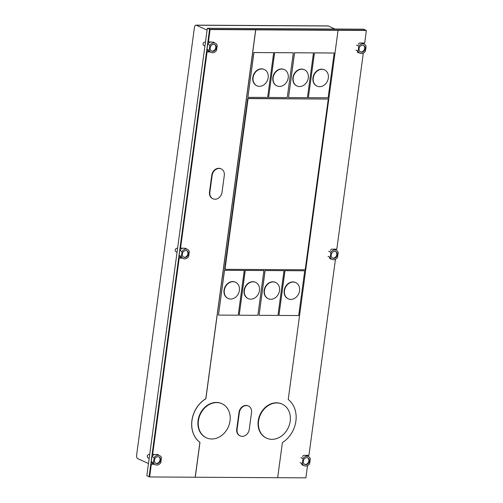 <?xml version="1.0" encoding="UTF-8"?>
<svg xmlns="http://www.w3.org/2000/svg" width="503" height="503" viewBox="0 0 503 503"><rect width="100%" height="100%" fill="white"/><g stroke="black" fill="none" stroke-linecap="round" stroke-linejoin="round"><path stroke-width="0.75" d="M213.706 44.314A3.603 2.955 -65.5 0 1 214.731 44.541A3.603 2.955 -65.5 0 1 215.925 49.043A3.603 2.955 -65.5 0 1 211.744 51.092A3.603 2.955 -65.5 0 1 210.329 47.188A3.603 2.955 -65.5 0 1 213.706 44.314M217.221 45.314L216.541 50.363A5.043 4.137 -65.5 0 1 211.147 52.406A5.043 4.137 -65.5 0 1 209.248 50.319L209.933 45.27A5.043 4.137 -65.5 0 1 215.328 43.227A5.043 4.137 -65.5 0 1 217.221 45.314M210.311 42.12A5.043 4.137 114.5 0 0 207.682 44.245L206.997 49.294A5.043 4.137 114.5 0 0 208.896 51.381L211.147 52.406M206.997 49.294L209.248 50.319M207.682 44.245L209.933 45.27M215.328 43.227L213.077 42.202A5.043 4.137 114.5 0 0 212.92 42.139M363.323 53.111L336.815 249.18L331.955 249.148A1.44 1.182 114.5 0 0 330.546 250.544M154.339 464.263L151.328 464.244L149.611 476.951L277.656 477.718L282.403 442.609A25.93 21.264 114.5 0 0 288.232 399.476L338.073 30.281L366.385 30.444L209.581 29.306L207.877 41.868L213.266 42.139A1.44 1.182 -65.5 0 1 214.159 42.698M366.385 30.444L364.688 43.013L359.827 42.981A1.44 1.182 -65.5 0 0 358.425 44.377M335.451 259.284L308.936 455.347L304.076 455.316A1.44 1.182 114.5 0 0 302.674 456.711M329.974 258.699A1.44 1.182 114.5 0 0 330.1 258.705L330.559 258.712M151.328 464.244L150.806 464.005L149.089 476.712L209.581 29.306L365.863 30.205L363.612 29.18L207.33 28.281L363.612 29.18L365.863 30.205L209.581 29.306L207.33 28.281L146.838 475.687L207.33 28.281L210.103 29.545L208.405 42.107M150.806 464.005L153.817 464.024M178.678 257.838L152.132 454.209L152.654 454.448L179.206 258.077L178.678 257.838L181.69 257.85M185.519 248.312A1.44 1.182 -65.5 0 1 185.758 248.627M209.562 51.683L206.557 51.664L180.005 248.042L185.393 248.306A1.44 1.182 -65.5 0 1 186.286 248.866M213.391 42.145A1.44 1.182 -65.5 0 1 213.63 42.459M358.438 52.545L357.979 52.538A1.44 1.182 -65.5 0 1 357.853 52.532M358.96 52.784L358.501 52.777A1.44 1.182 -65.5 0 1 357.476 51.375M307.553 465.589L305.893 477.85L277.662 477.687M301.725 463.709A1.44 1.182 114.5 0 0 302.756 465.118L302.881 465.118M329.603 257.542A1.44 1.182 114.5 0 0 330.628 258.944L331.087 258.951M206.557 51.664L207.079 51.91L180.527 248.281M182.218 258.089L179.206 258.077M158.502 455.272A1.44 1.182 114.5 0 0 157.514 454.473L152.654 454.448M195.183 477.215L199.898 442.351A25.93 21.264 -65.5 0 1 205.796 398.722L255.675 29.803L210.103 29.545M210.091 51.922L207.079 51.91M263.912 270.532L245.181 270.394L239.202 315.211L257.857 315.318L263.912 270.532L245.257 270.425L239.202 315.211M259.07 315.324L265.05 270.507L284.025 270.652L277.97 315.431L259.07 315.324L265.125 270.539L284.025 270.652M268.596 97.456L274.575 52.639L293.306 52.777L287.251 97.563L268.596 97.456L274.651 52.67L293.306 52.777M273.682 52.664L253.858 52.519L247.878 97.337L267.627 97.45L273.682 52.664L253.933 52.551L247.878 97.337M308.383 97.683L314.362 52.865L334.187 53.016L328.132 97.796L308.383 97.683L314.438 52.903L334.187 53.016M195.258 477.246L199.974 442.382A25.93 21.264 -65.5 0 1 205.872 398.753L255.75 29.84L338.148 30.312M240.006 435.837A7.205 5.91 -65.5 0 1 239.818 435.755A7.205 5.91 -65.5 0 1 236.724 429.166L239 412.372A7.205 5.91 -65.5 0 1 248.061 405.852A7.205 5.91 -65.5 0 1 248.243 405.94M221.81 403.676A18.73 15.36 114.5 0 0 221.622 403.588A18.73 15.36 114.5 0 0 199.886 414.265A18.73 15.36 114.5 0 0 206.098 437.673A18.73 15.36 114.5 0 0 206.287 437.761M281.969 404.022A18.73 15.36 114.5 0 0 281.781 403.934A18.73 15.36 114.5 0 0 260.038 414.61A18.73 15.36 114.5 0 0 266.25 438.019A18.73 15.36 114.5 0 0 266.439 438.107M247.696 98.418L224.608 269.155L224.986 269.325L305.195 269.784L328.277 99.053L247.696 98.418L248.073 98.588L224.986 269.325M288.515 97.569L294.494 52.752L313.463 52.897L307.408 97.676L288.515 97.569L294.569 52.784L313.463 52.897M278.939 315.438L284.918 270.62L304.743 270.771L298.688 315.551L278.939 315.438L284.994 270.658L304.743 270.771M218.478 315.092L224.457 270.274L244.282 270.419L238.227 315.205L218.478 315.092L224.533 270.306L244.282 270.419M149.611 476.951L146.838 475.687L149.089 476.712L209.581 29.306M328.277 99.053L248.073 98.588M271.934 439.339A18.73 15.36 114.5 0 0 289.514 424.431A18.73 15.36 114.5 0 0 282.158 404.104A18.73 15.36 114.5 0 0 260.416 414.78A18.73 15.36 114.5 0 0 266.628 438.188A18.73 15.36 114.5 0 0 271.934 439.339M211.776 438.993A18.73 15.36 114.5 0 0 229.355 424.079A18.73 15.36 114.5 0 0 221.999 403.758A18.73 15.36 114.5 0 0 200.257 414.434A18.73 15.36 114.5 0 0 206.469 437.843A18.73 15.36 114.5 0 0 211.776 438.993M249.255 429.405A7.205 5.91 -65.5 0 1 240.195 435.925A7.205 5.91 -65.5 0 1 237.102 429.336L239.371 412.542A7.205 5.91 -65.5 0 1 248.432 406.022A7.205 5.91 -65.5 0 1 251.525 412.611L249.255 429.405M316.934 86.057A8.935 7.325 -65.5 0 1 316.783 85.994A8.935 7.325 -65.5 0 1 313.275 76.299A8.935 7.325 -65.5 0 1 321.662 69.188A8.935 7.325 -65.5 0 1 324.19 69.735A8.935 7.325 -65.5 0 1 324.341 69.81M319.612 86.679A8.935 7.325 114.5 0 0 328 79.568A8.935 7.325 114.5 0 0 324.492 69.873A8.935 7.325 114.5 0 0 321.958 69.326A8.935 7.325 114.5 0 0 313.576 76.437A8.935 7.325 114.5 0 0 317.085 86.132A8.935 7.325 114.5 0 0 319.612 86.679M296.883 85.944A8.935 7.325 -65.5 0 1 296.732 85.875A8.935 7.325 -65.5 0 1 293.224 76.186A8.935 7.325 -65.5 0 1 301.605 69.074A8.935 7.325 -65.5 0 1 304.139 69.621A8.935 7.325 -65.5 0 1 304.284 69.691M299.562 86.56A8.935 7.325 114.5 0 0 307.949 79.449A8.935 7.325 114.5 0 0 304.434 69.76A8.935 7.325 114.5 0 0 301.907 69.213A8.935 7.325 114.5 0 0 293.526 76.324A8.935 7.325 114.5 0 0 297.034 86.013A8.935 7.325 114.5 0 0 299.562 86.56M264.182 69.458A8.935 7.325 114.5 0 0 264.031 69.389A8.935 7.325 114.5 0 0 253.663 74.482A8.935 7.325 114.5 0 0 256.631 85.648A8.935 7.325 114.5 0 0 256.781 85.711M259.46 86.334A8.935 7.325 114.5 0 0 267.841 79.223A8.935 7.325 114.5 0 0 264.333 69.527A8.935 7.325 114.5 0 0 253.965 74.62A8.935 7.325 114.5 0 0 256.926 85.78A8.935 7.325 114.5 0 0 259.46 86.334M276.832 85.831A8.935 7.325 -65.5 0 1 276.681 85.762A8.935 7.325 -65.5 0 1 273.173 76.072A8.935 7.325 -65.5 0 1 281.554 68.955A8.935 7.325 -65.5 0 1 284.088 69.508A8.935 7.325 -65.5 0 1 284.233 69.577M279.511 86.447A8.935 7.325 114.5 0 0 287.892 79.336A8.935 7.325 114.5 0 0 284.384 69.64A8.935 7.325 114.5 0 0 281.856 69.093A8.935 7.325 114.5 0 0 273.469 76.205A8.935 7.325 114.5 0 0 276.977 85.9A8.935 7.325 114.5 0 0 279.511 86.447M288.175 298.776A8.935 7.325 -65.5 0 1 288.024 298.713A8.935 7.325 -65.5 0 1 284.516 289.018A8.935 7.325 -65.5 0 1 292.897 281.906A8.935 7.325 -65.5 0 1 295.431 282.453A8.935 7.325 -65.5 0 1 295.575 282.523M290.853 299.398A8.935 7.325 114.5 0 0 299.241 292.281A8.935 7.325 114.5 0 0 295.726 282.592A8.935 7.325 114.5 0 0 293.199 282.045A8.935 7.325 114.5 0 0 284.811 289.156A8.935 7.325 114.5 0 0 288.326 298.845A8.935 7.325 114.5 0 0 290.853 299.398M268.124 298.663A8.935 7.325 -65.5 0 1 267.973 298.593A8.935 7.325 -65.5 0 1 264.465 288.904A8.935 7.325 -65.5 0 1 272.846 281.793A8.935 7.325 -65.5 0 1 275.38 282.34A8.935 7.325 -65.5 0 1 275.525 282.409M270.803 299.279A8.935 7.325 114.5 0 0 279.184 292.168A8.935 7.325 114.5 0 0 275.675 282.479A8.935 7.325 114.5 0 0 273.148 281.925A8.935 7.325 114.5 0 0 264.76 289.036A8.935 7.325 114.5 0 0 268.269 298.732A8.935 7.325 114.5 0 0 270.803 299.279M228.016 298.43A8.935 7.325 -65.5 0 1 227.865 298.367A8.935 7.325 -65.5 0 1 224.357 288.672A8.935 7.325 -65.5 0 1 232.744 281.561A8.935 7.325 -65.5 0 1 235.272 282.108A8.935 7.325 -65.5 0 1 235.423 282.177M230.695 299.052A8.935 7.325 114.5 0 0 239.082 291.935A8.935 7.325 114.5 0 0 235.574 282.246A8.935 7.325 114.5 0 0 233.046 281.699A8.935 7.325 114.5 0 0 224.659 288.81A8.935 7.325 114.5 0 0 228.167 298.499A8.935 7.325 114.5 0 0 230.695 299.052M255.474 282.296A8.935 7.325 114.5 0 0 255.323 282.221A8.935 7.325 114.5 0 0 244.955 287.314A8.935 7.325 114.5 0 0 247.922 298.48A8.935 7.325 114.5 0 0 248.073 298.543M250.752 299.166A8.935 7.325 114.5 0 0 259.133 292.054A8.935 7.325 114.5 0 0 255.625 282.359A8.935 7.325 114.5 0 0 245.257 287.452A8.935 7.325 114.5 0 0 248.218 298.619A8.935 7.325 114.5 0 0 250.752 299.166M221.018 168.813A7.205 5.91 114.5 0 0 220.83 168.725A7.205 5.91 114.5 0 0 211.769 175.245L209.5 192.039A7.205 5.91 114.5 0 0 212.587 198.628A7.205 5.91 114.5 0 0 212.775 198.71M224.294 175.484A7.205 5.91 114.5 0 0 221.207 168.895A7.205 5.91 114.5 0 0 212.14 175.415L209.87 192.209A7.205 5.91 114.5 0 0 212.964 198.798A7.205 5.91 114.5 0 0 222.024 192.278L224.294 175.484M364.134 43.007L363.996 43.994L364.134 43.007M336.255 249.174L336.123 250.161L336.255 249.174M308.383 455.341L308.232 456.473L308.383 455.341M207.079 30.13L196.333 25.232A2.88 1.547 -89.7 0 0 195.969 25.15A2.88 1.547 -89.7 0 0 194.454 27.351L136.615 455.165A2.88 1.547 -89.7 0 0 137.734 458.642L148.479 463.54M195.969 25.15L327.95 25.911A2.88 1.547 90.3 0 1 328.314 25.993L196.333 25.232M334.948 29.017L328.314 25.993M185.833 250.488A3.603 2.955 -65.5 0 1 186.852 250.708A3.603 2.955 -65.5 0 1 188.047 255.21A3.603 2.955 -65.5 0 1 183.865 257.259A3.603 2.955 -65.5 0 1 182.451 253.355A3.603 2.955 -65.5 0 1 185.833 250.488M189.348 251.481L188.663 256.53A5.043 4.137 -65.5 0 1 183.268 258.573A5.043 4.137 -65.5 0 1 181.376 256.486L182.055 251.437A5.043 4.137 -65.5 0 1 187.449 249.394A5.043 4.137 -65.5 0 1 189.348 251.481M182.438 248.287A5.043 4.137 114.5 0 0 179.804 250.412L179.125 255.461A5.043 4.137 114.5 0 0 181.017 257.549L183.268 258.573M179.125 255.461L181.376 256.486M179.804 250.412L182.055 251.437M187.449 249.394L185.198 248.369A5.043 4.137 114.5 0 0 185.047 248.306M157.961 456.655A3.603 2.955 -65.5 0 1 158.979 456.875A3.603 2.955 -65.5 0 1 160.174 461.377A3.603 2.955 -65.5 0 1 155.993 463.426A3.603 2.955 -65.5 0 1 154.578 459.522A3.603 2.955 -65.5 0 1 157.961 456.655M161.469 457.648L160.79 462.697A5.043 4.137 -65.5 0 1 155.396 464.741A5.043 4.137 -65.5 0 1 153.497 462.653L154.182 457.611A5.043 4.137 -65.5 0 1 159.577 455.561A5.043 4.137 -65.5 0 1 161.469 457.648M154.559 454.454A5.043 4.137 114.5 0 0 151.931 456.586L151.246 461.628A5.043 4.137 114.5 0 0 153.145 463.716L155.396 464.741M151.246 461.628L153.497 462.653M151.931 456.586L154.182 457.611M159.577 455.561L157.326 454.536A5.043 4.137 114.5 0 0 157.169 454.473M306.811 457.648A3.603 2.955 -65.5 0 1 307.83 457.875A3.603 2.955 -65.5 0 1 309.024 462.376A3.603 2.955 -65.5 0 1 304.843 464.426A3.603 2.955 -65.5 0 1 303.428 460.522A3.603 2.955 -65.5 0 1 306.811 457.648M310.326 458.648L309.641 463.691A5.043 4.137 -65.5 0 1 304.246 465.74A5.043 4.137 -65.5 0 1 302.347 463.653L303.032 458.604A5.043 4.137 -65.5 0 1 308.427 456.561A5.043 4.137 -65.5 0 1 310.326 458.648M301.938 464.684A5.043 4.137 114.5 0 0 301.995 464.715L304.246 465.74M300.102 462.628L302.347 463.653M300.781 457.579L303.032 458.604M308.427 456.561L306.176 455.536A5.043 4.137 114.5 0 0 305.572 455.328M334.702 251.343A3.603 2.955 -65.5 0 1 335.721 251.563A3.603 2.955 -65.5 0 1 336.916 256.065A3.603 2.955 -65.5 0 1 332.741 258.121A3.603 2.955 -65.5 0 1 331.32 254.21A3.603 2.955 -65.5 0 1 334.702 251.343M338.217 252.343L337.538 257.385A5.043 4.137 -65.5 0 1 332.143 259.429A5.043 4.137 -65.5 0 1 330.245 257.341L330.924 252.299A5.043 4.137 -65.5 0 1 336.318 250.255A5.043 4.137 -65.5 0 1 338.217 252.343M329.698 258.309A5.043 4.137 114.5 0 0 329.893 258.404L332.143 259.429M327.994 256.316L330.245 257.341M328.673 251.274L330.924 252.299M336.318 250.255L334.074 249.23A5.043 4.137 114.5 0 0 333.917 249.161M362.581 45.176A3.603 2.955 -65.5 0 1 363.6 45.396A3.603 2.955 -65.5 0 1 364.794 49.898A3.603 2.955 -65.5 0 1 360.613 51.954A3.603 2.955 -65.5 0 1 359.199 48.043A3.603 2.955 -65.5 0 1 362.581 45.176M366.09 46.169L365.411 51.218A5.043 4.137 -65.5 0 1 360.016 53.261A5.043 4.137 -65.5 0 1 358.117 51.174L358.802 46.131A5.043 4.137 -65.5 0 1 364.197 44.088A5.043 4.137 -65.5 0 1 366.09 46.169M357.57 52.142A5.043 4.137 114.5 0 0 357.765 52.237L360.016 53.261M355.866 50.149L358.117 51.174M356.552 45.107L358.802 46.131M364.197 44.088L361.946 43.063A5.043 4.137 114.5 0 0 361.789 42.994M155.748 463.301A3.603 2.955 114.5 0 0 159.671 461.15A3.603 2.955 114.5 0 0 158.722 456.774M149.687 454.618L149.567 454.567A1.798 1.478 114.5 0 0 149.058 454.454A1.798 1.478 114.5 0 0 147.366 455.888A1.798 1.478 114.5 0 0 148.077 457.843L149.184 458.346M183.62 257.134A3.603 2.955 114.5 0 0 187.544 254.977A3.603 2.955 114.5 0 0 186.594 250.607M177.559 248.451L177.446 248.4A1.798 1.478 114.5 0 0 176.93 248.287A1.798 1.478 114.5 0 0 175.245 249.721A1.798 1.478 114.5 0 0 175.949 251.676L177.056 252.179M211.499 50.966A3.603 2.955 114.5 0 0 215.422 48.81A3.603 2.955 114.5 0 0 214.473 44.44M205.438 42.283L205.318 42.233A1.798 1.478 114.5 0 0 204.809 42.12A1.798 1.478 114.5 0 0 203.118 43.554A1.798 1.478 114.5 0 0 203.828 45.509L204.928 46.012M360.368 51.822A3.603 2.955 114.5 0 0 364.291 49.671A3.603 2.955 114.5 0 0 363.342 45.295M332.496 257.989A3.603 2.955 114.5 0 0 336.419 255.838A3.603 2.955 114.5 0 0 335.463 251.462M304.598 464.3A3.603 2.955 114.5 0 0 308.521 462.144A3.603 2.955 114.5 0 0 307.572 457.774M237.102 429.336L236.724 429.166M239.371 412.542L239 412.372M302.228 464.873L302.756 465.118M357.979 52.538L358.501 52.777M330.1 258.705L330.628 258.944M209.87 192.209L209.5 192.039M212.14 175.415L211.769 175.245M282.158 404.104L281.781 403.934M266.628 438.188L266.25 438.019M221.999 403.758L221.622 403.588M206.469 437.843L206.098 437.673M240.195 435.925L239.818 435.755M248.432 406.022L248.061 405.852M212.964 198.798L212.587 198.628M221.207 168.895L220.83 168.725"/></g></svg>
